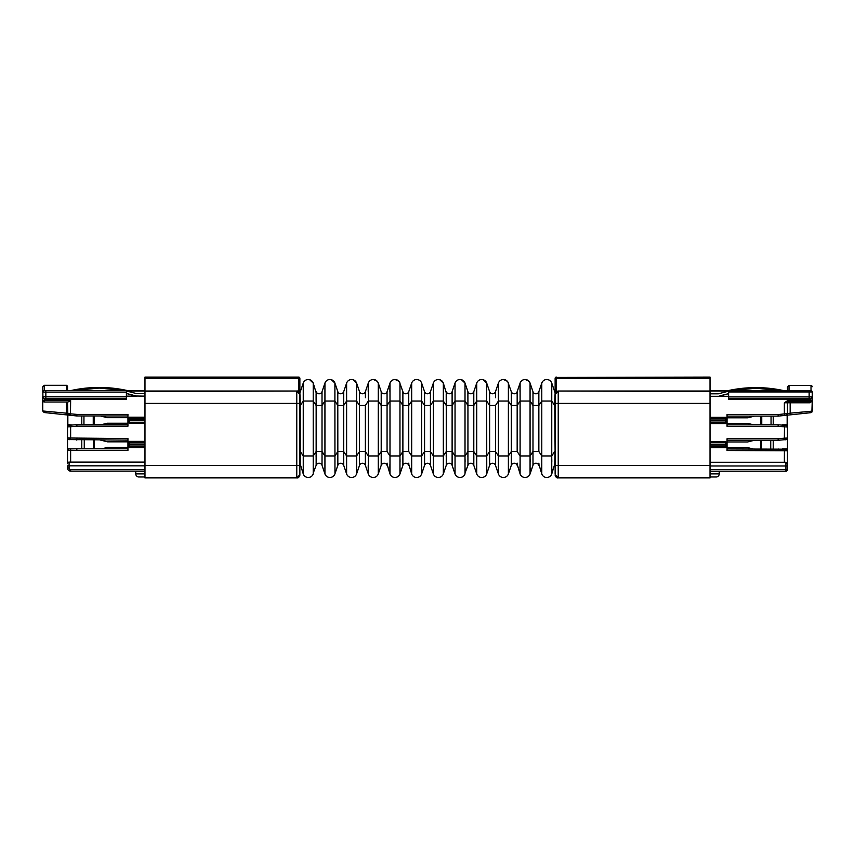 <?xml version="1.0" encoding="UTF-8"?>
<svg xmlns="http://www.w3.org/2000/svg" width="855" height="855" viewBox="0 0 855 855"><rect width="100%" height="100%" fill="white"/><g stroke="black" fill="none" stroke-linecap="round" stroke-linejoin="round"><path stroke-width="1.28" d="M299.87 473.894L299.87 474.824A3.099 3.099 0 0 1 296.771 477.913L299.87 474.824C299.624 476.769 298.587 477.806 296.771 477.913L144.976 477.913L144.976 391.024L126.583 391.024M144.976 393.653L136.811 393.653A0.62 0.62 0 0 0 136.811 393.653L126.39 390.981M124.338 390.553L99.127 388.085L73.915 390.553M299.71 393.129L299.87 394.123C299.613 392.178 298.587 391.141 296.771 391.024L144.976 391.024L144.976 377.087L298.63 377.087A1.24 1.24 0 0 1 299.87 378.327A1.24 1.24 0 0 0 299.507 377.45L298.63 377.087L299.507 378.327A1.24 0.876 -90 0 0 298.63 377.087L298.63 378.327L144.976 378.327M144.976 473.894L135.763 473.894A3.099 3.099 0 0 0 138.863 476.983L144.976 476.983M135.763 473.894L135.763 471.565L144.976 471.565M144.976 396.132L135.913 396.004A127.01 127.01 0 0 0 126.39 393.514L135.913 396.004A3.099 3.099 0 0 0 136.811 396.132L126.39 396.132M42.75 400.471L42.75 396.752A1.55 1.55 0 0 0 44.3 398.302A1.55 1.55 0 0 1 42.75 396.752L44.3 399.232L44.3 398.302L126.39 398.302L126.39 399.232L44.3 399.232L44.3 400.471L70.634 400.471L67.951 402.021L44.3 402.021L42.75 400.471L44.3 400.471L44.3 402.021L42.75 400.471L42.75 410.988L44.139 412.527L67.534 414.985L67.534 413.585L66.38 413.168L42.75 410.977L44.139 412.527L64.895 414.707A1.55 1.325 96 0 0 66.38 413.168L66.38 402.021M44.855 412.602L67.844 415.017M64.745 413.018L66.38 413.168M66.914 413.36L67.534 413.585L67.534 424.636L72.493 425.01M127.94 424.636L76.822 424.636L68.945 425.32A1.55 1.55 -131.7 0 0 67.534 426.869L67.534 424.636M70.495 425.192L70.634 426.731L67.534 426.869L67.534 437.888A1.55 1.55 0 0 0 67.887 438.872M144.976 462.117L69.084 462.117A1.55 1.55 0 0 0 67.534 463.666L67.534 437.888L70.57 438.027M67.534 468.006L67.534 465.836L67.534 468.006A3.099 3.099 0 0 0 69.394 470.849A3.099 3.099 0 0 1 67.534 468.006A3.099 3.099 -135 0 0 69.394 470.849A3.099 3.099 0 0 1 67.534 468.006A3.099 3.099 0 0 0 69.394 470.849A3.099 3.099 0 0 1 67.534 468.006A3.099 3.099 -135 0 0 69.394 470.849A3.099 3.099 0 0 1 67.534 468.006A3.099 3.099 0 0 0 69.394 470.849A3.099 3.099 0 0 1 67.534 468.006A3.099 3.099 0 0 0 69.394 470.849A3.099 3.099 0 0 1 67.534 468.006L69.084 468.006A1.55 1.55 -135 0 0 70.634 469.555L70.634 471.105A3.099 3.099 0 0 1 69.661 470.945L69.394 470.432L69.661 470.945A3.099 3.099 0 0 0 70.634 471.105A3.099 3.099 0 0 1 69.661 470.945A3.099 3.099 -135 0 0 70.634 471.105A3.099 3.099 0 0 1 69.661 470.945A3.099 3.099 0 0 0 70.634 471.105A3.099 3.099 0 0 1 69.661 470.945A3.099 3.099 -135 0 0 70.634 471.105A3.099 3.099 0 0 1 69.661 470.945A3.099 3.099 0 0 0 70.634 471.105A3.099 3.099 0 0 1 69.661 470.945A3.099 3.099 0 0 0 70.634 471.105L144.976 471.105M67.534 402.021L67.844 414.525L67.534 413.585L76.907 414.408L76.822 415.958L70.473 415.295L70.634 400.471M76.822 424.636L76.897 426.185L70.634 426.731L70.634 438.027L67.534 437.888A1.55 1.55 38.1 0 0 68.945 439.438L70.495 439.566L70.634 438.027L127.94 438.572L127.94 450.35L76.843 450.35L76.822 448.8L69.052 448.928A1.55 1.55 -79.4 0 0 67.534 450.478L70.634 450.457L67.534 450.478A1.55 1.55 -79.4 0 1 69.052 448.928M72.493 448.875L67.534 448.8M68.945 439.438A1.55 1.55 38.1 0 1 67.534 437.888L67.534 437.888C67.887 439.288 68.881 439.855 70.495 439.566L127.94 440.122M70.495 439.566L69.383 439.47M69.394 439.417L69.394 438.444L69.394 439.417M69.789 415.22L69.009 415.135M68.924 415.135L70.473 415.295C69.394 415.722 68.421 415.156 67.534 413.585L67.534 413.585A1.55 1.55 0 0 0 68.924 415.135A1.55 1.55 0 0 1 67.534 413.585M69.447 415.135L69.394 414.141L69.447 415.135M42.932 397.479L42.75 386.845L44.3 385.295L66.605 385.295L67.534 386.225L66.605 385.295L66.605 390.553M126.39 398.302L126.39 390.553L44.3 390.553A1.55 1.55 -1.5 0 0 42.75 392.103L42.771 391.857M42.782 391.793L43.22 390.992M44.3 390.553L43.145 391.077L44.3 390.553L43.145 391.077L44.3 390.553L44.3 385.295M126.39 390.553L126.39 391.793M81.781 415.958L81.781 424.636M76.822 448.8L127.94 448.8M81.781 440.122L81.781 448.8M94.178 424.636L94.178 415.958M127.94 415.958L76.822 415.958M94.178 448.8L94.178 440.122M127.94 446L129.49 447.56L144.976 447.56M144.976 446.46L129.49 446.46A1.55 1.539 0 0 1 127.94 444.921L129.49 444.921L129.49 447.56M144.976 441.362L129.49 441.362L127.94 442.922M76.897 438.572L76.822 440.122M138.232 391.024L127.929 390.692M67.534 390.553L67.534 386.225M76.907 414.408L127.94 414.408L127.94 420.756L144.976 420.756M144.976 423.396L129.49 423.396L129.49 422.295A1.55 1.539 180 0 1 127.94 420.756L127.94 426.185L76.897 426.185M129.49 423.396L127.94 421.836M127.94 418.758L129.49 417.197L144.976 417.197M127.352 390.553L144.976 390.553M296.771 477.913C298.139 478.212 299.175 477.186 299.87 474.824L299.87 403.571L296.771 403.571L296.771 465.526L299.87 465.526L299.635 476M298.983 391.953L299.453 392.563M299.87 403.571L299.699 393.118M299.485 392.627L298.555 391.59M144.976 403.571L296.771 403.571L296.771 391.505L299.87 394.123L299.87 378.327M299.87 392.883L300.244 400.632L299.87 392.883L303.247 383.083A5.269 5.269 0 0 1 313.219 383.083L316.104 392.595M322.046 456.452L322.014 465.334L324.932 473.927L324.932 401.048L322.014 405.473L316.147 405.473L316.147 391.686A3.099 3.099 0 0 0 322.014 391.686L322.014 405.473L322.014 391.686L324.932 383.083A5.269 5.269 0 0 1 334.904 383.083L337.832 391.686A3.099 3.099 0 0 0 343.689 391.686L343.689 405.473L343.689 391.686L346.617 383.083A5.269 5.269 0 0 1 356.588 383.083L359.517 391.686A3.099 3.099 0 0 0 365.374 391.686L368.302 383.083L368.302 401.048L365.374 405.473L365.374 451.536L359.517 451.536L359.517 465.334L359.517 451.536L356.588 455.961L346.617 455.961L343.689 451.536L343.689 465.334A3.099 3.099 -16.8 0 0 337.832 465.334L337.832 451.536L334.904 455.961L324.932 455.961L322.014 451.536L322.014 465.334A3.099 3.099 -16.3 0 0 316.147 465.334L316.147 451.536L313.219 455.961L303.247 455.961L303.247 473.927A5.269 5.269 -95.7 0 0 313.219 473.927A5.269 5.269 0 0 1 303.247 473.927L300.244 464.137M300.244 464.126L300.244 400.632M368.302 383.083A5.269 5.269 0 0 1 373.475 379.513A5.269 5.269 19.3 0 1 378.273 383.083C377.429 380.913 375.826 379.727 373.475 379.513A5.269 5.269 0 0 1 378.273 383.083L377.718 381.929M398.922 381.287L395.16 379.513A5.269 5.269 0 0 1 399.958 383.083C399.114 380.913 397.511 379.727 395.16 379.513L395.16 379.513A5.269 5.269 0 0 0 389.987 383.083L387.059 391.686A3.099 3.099 0 0 1 381.202 391.686L378.273 383.083L378.273 401.048L381.202 405.473L381.202 451.536L387.059 451.536L389.987 455.961L389.987 473.927A5.269 5.269 160.7 0 0 395.16 477.496A5.269 5.269 0 0 0 399.958 473.927L399.958 455.961L402.887 451.536L408.743 451.536L411.672 455.961L411.672 473.927A5.269 5.269 160.8 0 0 416.845 477.496A5.269 5.269 0 0 0 421.643 473.927L421.643 455.961L424.572 451.536L430.428 451.536L430.471 464.415M395.662 379.556A5.269 5.269 19.3 0 1 399.403 381.929L402.887 391.686L402.887 405.473L399.958 401.048L399.958 383.083M411.672 383.083L411.672 401.048L421.643 401.048L424.572 405.473L424.572 391.686L424.572 405.473L430.428 405.473L433.357 401.048L433.357 383.083L430.428 391.686L430.428 405.473L430.428 391.686A3.099 3.099 0 0 1 424.572 391.686L421.643 383.083C420.799 380.913 419.196 379.727 416.845 379.513A5.269 5.269 0 0 1 421.643 383.083C420.799 380.913 419.196 379.727 416.845 379.513L416.845 379.513A5.269 5.269 0 0 0 411.672 383.083L408.743 391.686A3.099 3.099 0 0 1 402.887 391.686M417.347 379.556A5.269 5.269 19.4 0 1 421.088 381.929M433.357 383.083A5.269 5.269 0 0 1 443.328 383.083L446.203 392.595M455.042 383.083A5.269 5.269 0 0 1 465.013 383.083L467.942 391.686A3.099 3.099 0 0 0 473.798 391.686L473.798 405.473L473.798 391.686L476.727 383.083A5.269 5.269 0 0 1 486.698 383.083L489.626 391.686A3.099 3.099 0 0 0 495.483 391.686L498.412 383.083L498.412 401.048L495.483 405.473L495.483 451.536L489.626 451.536L489.626 465.334L489.626 451.536L486.698 455.961L476.727 455.961L473.798 451.536L473.798 465.334A3.099 3.099 -16.8 0 0 467.942 465.334L467.942 451.536L465.013 455.961L455.042 455.961L455.042 383.083L452.113 391.686L452.113 405.473L452.113 391.686A3.099 3.099 0 0 1 446.257 391.686L446.257 405.473L452.113 405.473L455.042 401.048L465.013 401.048L467.942 405.473L467.888 392.595M507.346 381.287L503.584 379.513A5.269 5.269 0 0 1 508.383 383.083C507.539 380.913 505.936 379.727 503.584 379.513A5.269 5.269 0 0 0 498.412 383.083M504.087 379.556A5.269 5.269 19.3 0 1 507.827 381.929L511.301 391.686L511.301 405.473L508.383 401.048L508.383 383.083M529.031 381.287L525.269 379.513A5.269 5.269 19.3 0 1 530.068 383.083C529.224 380.913 527.621 379.727 525.269 379.513A5.269 5.269 0 0 0 520.096 383.083L517.168 391.686A3.099 3.099 0 0 1 511.301 391.686M525.269 379.513A5.269 5.269 0 0 1 530.068 383.083L529.512 381.929M555.13 392.883L554.756 400.632L555.13 392.883L551.753 383.083C550.909 380.913 549.305 379.727 546.954 379.513A5.269 5.269 0 0 1 551.753 383.083C550.909 380.913 549.305 379.727 546.954 379.513L546.954 379.513A5.269 5.269 0 0 0 541.781 383.083L538.853 391.686A3.099 3.099 0 0 1 532.986 391.686L530.068 383.083L530.068 401.048L532.986 405.473L532.986 451.536L538.853 451.536L541.781 455.961L541.781 473.927A5.269 5.269 160.8 0 0 546.954 477.496A5.269 5.269 0 0 0 551.753 473.927L551.753 455.961L555.087 450.916L554.756 464.126M547.457 379.556A5.269 5.269 19.4 0 1 551.197 381.929M554.756 400.632L555.087 450.916M551.806 472.922L551.753 473.927C550.909 476.096 549.305 477.293 546.954 477.496A5.269 5.269 160.8 0 0 551.753 473.927L554.756 464.137M555.087 406.093L551.753 401.048L551.753 383.083M541.781 383.083L541.781 401.048L551.753 401.048L551.753 455.961L541.781 455.961L541.781 401.048L538.853 405.473L538.853 391.686L538.853 405.473L532.986 405.473L532.986 391.686M541.707 391.825L541.707 385.52M520.096 383.083L520.096 401.048L530.068 401.048L530.068 455.961L532.986 451.536L532.986 465.334L530.068 473.927L530.068 455.961L520.096 455.961L520.096 473.927A5.269 5.269 160.7 0 0 525.269 477.496A5.269 5.269 0 0 0 530.068 473.927C529.224 476.096 527.621 477.293 525.269 477.496A5.269 5.269 160.7 0 0 530.068 473.927C529.224 476.096 527.621 477.293 525.269 477.496M520.022 391.825L520.011 387.593M520.096 401.048L517.168 405.473L517.168 391.686L517.168 405.473L511.301 405.473L511.301 451.536L517.168 451.536L520.096 455.961L520.096 401.048M498.412 473.927L495.483 465.334L495.483 451.536L498.412 455.961L498.412 401.048L508.383 401.048L508.383 455.961L511.301 451.536L511.301 465.334L508.383 473.927L508.383 455.961L498.412 455.961L498.412 473.927A5.269 5.269 160.9 0 0 503.584 477.496A5.269 5.269 0 0 0 508.383 473.927C507.539 476.096 505.936 477.293 503.584 477.496A5.269 5.269 160.9 0 0 508.383 473.927C507.539 476.096 505.936 477.293 503.584 477.496M498.337 391.825L498.326 387.785M495.483 391.686L495.537 397.714M495.537 397.543L495.526 392.338M495.483 405.473L489.626 405.473L489.573 392.616M489.573 393.856L489.584 400.578M473.798 405.473L473.798 451.536L467.942 451.536L467.942 405.473L473.798 405.473L476.727 401.048L486.698 401.048L489.626 405.473L489.626 451.536M473.841 456.452L473.798 465.334L476.727 473.927L476.727 383.083M467.888 393.877L467.899 400.375M446.203 393.877L446.214 400.375M452.113 405.473L452.113 451.536L455.042 455.961L455.042 473.927A5.269 5.269 -95.8 0 0 465.013 473.927A5.269 5.269 0 0 1 455.042 473.927L452.113 465.334A3.099 3.099 -16.3 0 0 446.257 465.334L446.257 451.536L443.328 455.961L433.357 455.961L433.357 401.048L443.328 401.048L446.257 405.473L446.257 451.536L452.113 451.536L452.113 465.334L452.156 456.452M411.597 391.825L411.597 385.52M421.643 383.083L421.643 455.961L411.672 455.961L411.672 401.048L408.743 405.473L408.743 391.686L408.743 405.473L402.887 405.473L402.887 465.334L399.958 473.927C399.114 476.096 397.511 477.293 395.16 477.496A5.269 5.269 160.7 0 0 399.958 473.927C399.114 476.096 397.511 477.293 395.16 477.496M389.987 383.083L389.987 401.048L399.958 401.048L399.958 455.961L389.987 455.961L389.987 401.048L387.059 405.473L387.059 391.686L387.059 405.473L381.202 405.473L381.202 391.686M389.912 391.825L389.901 387.593M368.302 473.927L365.374 465.334L365.374 451.536L368.302 455.961L368.302 401.048L378.273 401.048L378.273 455.961L381.202 451.536L381.202 465.334L378.273 473.927L378.273 455.961L368.302 455.961L368.302 473.927A5.269 5.269 160.9 0 0 373.475 477.496A5.269 5.269 0 0 0 378.273 473.927C377.429 476.096 375.826 477.293 373.475 477.496A5.269 5.269 160.9 0 0 378.273 473.927C377.429 476.096 375.826 477.293 373.475 477.496M368.227 391.825L368.216 387.785M365.374 391.686L365.427 397.714M365.427 397.543L365.416 392.338M365.374 405.473L359.517 405.473L359.474 392.616M359.463 393.856L359.474 400.578M324.932 383.083L324.932 401.048L334.904 401.048L337.832 405.473L343.689 405.473L346.617 401.048L356.588 401.048L359.517 405.473L359.517 451.536M343.731 456.452L343.689 465.334L346.617 473.927L346.617 383.083M343.689 405.473L343.689 451.536L337.832 451.536L337.789 392.595M337.778 393.877L337.789 400.375M316.094 393.877L316.104 400.375M299.913 406.093L303.247 401.048L313.219 401.048L316.147 405.473L316.147 451.536L322.014 451.536L322.014 405.473M299.913 450.916L303.247 455.961L303.247 383.083M541.696 469.032L541.707 463.838M541.781 473.927L538.896 464.372M538.907 463.154L538.853 465.334A3.099 3.099 160.7 0 0 532.986 465.334M520.011 469.032L520.022 464.436M520.096 473.927L517.211 464.372M517.222 463.154L517.168 465.334A3.099 3.099 159.7 0 0 511.301 465.334M498.326 469.032L498.337 464.992M481.899 477.496A5.269 5.269 -95.8 0 0 486.698 473.927C485.854 476.096 484.251 477.293 481.899 477.496A5.269 5.269 -95.8 0 1 476.727 473.927A5.269 5.269 0 0 0 486.698 473.927L489.626 465.334A3.099 3.099 79.3 0 1 495.483 465.334L495.526 464.393M495.537 459.231L495.526 456.463M467.942 451.536L467.899 456.656M465.067 472.922L467.942 465.334M446.257 451.536L446.214 456.656M421.697 472.922L421.643 473.927C420.799 476.096 419.196 477.293 416.845 477.496A5.269 5.269 160.8 0 0 421.643 473.927L424.572 465.334L424.572 451.536L424.572 465.334A3.099 3.099 1.3 0 1 430.428 465.334L433.357 473.927A5.269 5.269 0 0 0 443.328 473.927L446.257 465.334M430.428 405.473L430.428 451.536L433.357 455.961L433.357 473.927A5.269 5.269 -95.7 0 0 443.328 473.927L443.328 383.083L439.727 379.695M430.482 461.411L430.471 456.581M411.586 469.032L411.597 463.838M411.672 473.927L408.797 464.372M408.797 463.154L408.743 465.334A3.099 3.099 160.7 0 0 402.887 465.334M389.901 469.032L389.912 464.436M389.987 473.927L387.112 464.372M387.112 463.154L387.059 465.334A3.099 3.099 159.7 0 0 381.202 465.334M368.216 469.032L368.227 464.992M351.79 477.496A5.269 5.269 -95.8 0 0 356.588 473.927C355.744 476.096 354.141 477.293 351.79 477.496A5.269 5.269 -95.8 0 1 346.617 473.927A5.269 5.269 0 0 0 356.588 473.927L359.517 465.334A3.099 3.099 79.7 0 1 365.374 465.334L365.427 464.393M365.427 459.231L365.416 456.463M337.832 451.536L337.789 456.656M330.105 477.496A5.269 5.269 -95.8 0 0 334.904 473.927C334.059 476.096 332.456 477.293 330.105 477.496A5.269 5.269 -95.8 0 1 324.932 473.927A5.269 5.269 0 0 0 334.904 473.927L337.832 465.334M316.147 451.536L316.104 456.656M313.283 472.922L316.147 465.334M555.13 403.41L558.23 403.41L558.23 465.526L710.024 465.526L710.024 377.087L555.494 377.45A1.24 1.24 0 0 0 555.13 378.327A1.24 1.24 0 0 1 556.37 377.087L556.37 378.327L555.13 378.327L555.13 473.894M556.423 391.601L555.568 392.531M556.156 391.814L556.37 378.327L555.494 377.45L556.37 377.087M728.61 391.024L558.23 391.024C556.274 391.28 555.237 392.317 555.13 394.123L558.23 391.505L558.23 403.41L710.024 403.41M710.024 465.526L710.024 477.913L558.23 477.913A3.099 3.099 0 0 1 556.049 477.026L555.985 476.962M710.024 471.565L719.237 471.565L719.237 473.894A3.099 3.099 0 0 1 716.137 476.983L710.024 476.983M787.466 469.705L787.017 469.705A1.55 1.09 90 0 1 785.916 471.255L785.916 465.986L787.466 465.986L787.466 469.705A1.55 1.55 0 0 1 785.916 471.255L710.024 471.255M728.61 396.293L718.692 396.293A127.01 127.01 0 0 1 728.61 393.685L718.692 396.293L710.024 396.293M710.024 417.358L725.51 417.358L725.51 418.458A1.55 1.539 0 0 1 727.06 419.997L727.06 418.907L725.51 417.358M727.06 418.907L727.06 414.568L778.093 414.568L778.178 416.118L727.06 416.118M773.219 424.785L773.219 416.118M811.758 385.691L811.01 385.445L812.25 386.684L811.01 385.445L811.01 390.714L809.151 390.714L811.01 390.714A1.24 1.24 0 0 1 812.25 391.953L812.25 400.322A1.55 1.55 0 0 1 810.7 401.861L810.7 400.322L788.086 400.322L784.366 402.791L784.366 413.906L787.466 413.745L787.466 424.785L787.466 413.745A1.55 1.55 0 0 1 786.076 415.284L787.466 413.745L787.466 402.791L784.366 402.791L788.086 401.861L811.78 401.423L809.984 402.791L790.159 402.791L790.159 413.179L787.466 413.745A1.55 1.55 0 0 1 786.076 415.284L778.178 416.118M760.822 416.118L760.822 424.785M710.024 422.456L725.51 422.456L725.51 420.906L727.06 420.906A1.55 1.539 180 0 1 725.51 422.456L725.51 423.546L727.06 421.996L727.06 419.997L725.51 419.997L725.51 418.458L710.024 418.458M725.51 423.546L710.024 423.546M788.395 401.861A0.93 0.93 0 0 0 787.466 402.791L790.159 402.791A0.93 0.684 -90 0 0 789.475 401.861M789.881 414.889L791.463 414.718A1.55 1.144 -96 0 1 790.159 413.179L812.25 411.137L810.861 412.676L791.078 414.761M787.466 415.135L810.145 412.751A0.62 0.62 153.1 0 1 809.461 412.142M791.463 414.718L790.757 414.793M811.865 412.153L812.25 400.835L809.984 402.791M812.25 400.503L812.25 400.322A1.55 1.55 0 0 1 810.7 401.861L812.25 400.835M812.25 411.137L812.25 400.749M812.058 397.65L812.25 396.912L809.151 396.912L809.151 398.462L810.7 398.462L728.61 398.462L728.61 399.392L784.366 399.392M812.239 400.461L811.78 401.423L812.25 400.322L810.7 400.322L810.7 398.462A1.55 1.55 178.7 0 0 812.25 396.912L810.7 399.392L728.61 399.392M811.01 390.714A1.24 1.24 0 0 1 812.25 391.953L812.111 391.387M710.024 390.714L727.691 390.714M728.61 391.953L809.151 391.953L809.151 396.912L728.61 396.912L728.61 390.714L809.151 390.714L809.151 391.953L812.25 391.953M811.01 385.445L789.015 385.445L787.466 386.994L787.466 390.714L787.466 386.994M728.61 396.912L728.61 398.462M727.723 391.024L728.61 390.831L727.723 391.024M727.06 446.16L727.06 438.733L778.103 438.733L778.178 440.282L786.055 439.588L784.505 439.727L784.366 438.177L787.466 438.049L787.466 450.777L727.06 450.5L727.06 446.16L725.51 447.71L710.024 447.71M710.024 445.07L725.51 445.07L725.51 442.612A1.55 1.539 0 0 1 727.06 444.162L710.024 444.162M727.06 443.072L725.51 441.522L710.024 441.522M786.055 439.588A1.55 1.55 72 0 0 787.466 438.049L787.466 427.019L778.103 426.335L778.178 424.785L784.505 425.341L784.366 438.177L778.103 438.733M785.585 439.63L784.505 439.727C786.14 439.972 787.124 439.417 787.466 438.049L786.589 438.081M782.507 424.785L787.466 424.785L787.466 427.019A1.55 1.55 -9.8 0 0 786.055 425.48L784.505 425.341M727.06 440.282L778.178 440.282M727.06 424.785L778.178 424.785M773.219 448.95L773.219 440.282M785.478 449.206L782.197 449.089M760.822 440.282L760.822 448.95M727.06 421.996L727.06 426.335L778.103 426.335M782.507 448.95L787.466 448.95M784.366 462.277L784.42 449.174C785.702 448.683 786.718 449.217 787.466 450.777A1.55 1.55 0 0 0 785.969 449.228A1.55 1.55 0 0 1 787.466 450.777L787.466 463.827L785.916 462.277L710.024 462.277M787.466 465.986L787.466 463.827A1.55 1.55 0 0 0 785.916 462.277A1.55 1.55 0 0 1 787.466 463.827A1.55 1.55 0 0 0 785.916 462.277A1.55 1.55 0 0 1 787.466 463.827M784.42 449.174L727.06 448.95M778.146 450.5L778.178 448.95M555.397 476.064A3.099 3.099 0 0 1 555.13 474.824L558.23 477.432L710.024 477.432M555.739 476.663L555.889 476.855A3.099 3.099 0 0 1 555.526 476.342M558.23 477.913C556.413 477.806 555.376 476.769 555.13 474.824C556.028 477.25 557.054 478.287 558.23 477.913L558.23 465.526L555.13 465.526M100.676 440.122L107.238 441.768A2.17 2.17 0 0 0 107.762 441.832L127.94 441.832M127.94 447.4L107.762 447.4A2.17 2.17 0 0 0 107.238 447.464L101.916 448.8M84.26 448.8L84.26 440.122M93.558 448.8L93.558 440.122M100.366 415.958L106.928 417.603A2.17 2.17 0 0 0 107.452 417.668L127.94 417.668M127.94 423.236L107.185 423.236L101.606 424.636M83.95 424.636L83.95 415.958M93.248 424.636L93.248 415.958M754.324 440.282L747.762 441.917A2.17 2.17 0 0 1 747.238 441.982L727.06 441.982M727.06 447.56L747.238 447.56A2.17 2.17 0 0 1 747.762 447.625L753.084 448.95M770.74 440.282L770.74 448.95M761.442 440.282L761.442 448.95M753.394 424.785L748.072 423.46A2.17 2.17 0 0 0 747.548 423.396L727.06 423.396M727.06 417.817L747.815 417.817L754.452 416.118M771.05 416.118L771.05 424.785M761.752 416.118L761.752 424.785M747.046 391.024L764.776 391.024M781.128 390.714L755.97 388.234L730.704 390.714M728.61 391.152L718.328 393.813L710.024 393.813M782.678 390.714L755.841 387.924L729.155 390.714L735.685 389.506M784.142 390.714A130.11 130.11 0 0 0 726.333 391.024M128.015 391.024L126.39 390.66M125.899 390.553L99.201 387.775L72.376 390.553M99.127 387.465A130.11 130.11 0 0 1 129.372 391.024A130.11 130.11 0 0 0 70.912 390.553M43.199 400.471A1.55 1.09 90 0 0 44.3 402.021M68.945 425.32A1.55 1.55 -131.7 0 0 67.534 426.869M67.844 424.636L67.844 414.515M76.843 450.35L70.634 450.457L70.602 448.907M42.75 396.752L45.849 396.752L45.849 398.302M45.849 390.553L45.849 392.103L42.75 392.103M126.39 392.103L45.849 392.103L45.849 396.752L126.39 396.752M67.534 465.836L69.084 465.836L69.084 468.006M69.084 462.117L69.084 465.836L144.976 465.836M70.634 462.117L70.634 450.457M129.49 441.362L129.49 442.463A1.55 1.539 180 0 0 127.94 444.002L129.49 444.002L129.49 444.921L144.976 444.921M144.976 442.463L129.49 442.463L129.49 444.002L144.976 444.002M144.976 419.837L127.94 419.837A1.55 1.539 0 0 1 129.49 418.298L129.49 417.197M144.976 422.295L129.49 422.295L129.49 418.298L144.976 418.298M144.976 469.555L70.634 469.555M144.976 465.526L296.771 465.526L296.771 477.432L144.976 477.432M299.507 378.327L298.63 378.327L298.63 391.643M144.976 391.505L296.771 391.024C297.946 390.66 298.983 391.686 299.87 394.123M144.976 403.41L299.87 403.41M486.698 400.899L486.698 383.083L483.096 379.695M465.013 400.899L465.013 383.083L461.411 379.695M356.588 400.899L356.588 383.083L352.987 379.695M334.904 400.899L334.904 383.083L331.302 379.695M313.219 400.888L313.219 383.083L309.617 379.695M551.785 458.911L551.806 461.476M551.838 468.604L551.828 472.099M538.853 405.473L538.853 451.536M530.1 458.911L530.121 461.486M530.153 468.604L530.143 472.099M530.121 472.922L530.068 473.927M517.168 405.473L517.168 451.536M508.436 472.986L508.383 473.927M486.752 472.986L486.698 401.048M460.214 477.496C462.566 477.293 464.169 476.096 465.013 473.927L465.013 401.048M465.045 458.814L465.077 461.486M465.099 468.604L465.088 472.099M443.36 458.911L443.392 461.476M443.414 468.604L443.403 472.099M443.382 472.922L443.328 473.927C442.484 476.096 440.881 477.293 438.53 477.496M424.572 405.473L424.572 451.536M421.686 458.911L421.707 461.476M421.729 468.604L421.718 472.099M408.743 405.473L408.743 451.536M400.001 458.911L400.022 461.486M400.044 468.604L400.033 472.099M400.012 472.922L399.958 473.927M387.059 405.473L387.059 451.536M378.327 472.986L378.273 473.927M356.642 472.986L356.588 401.048M334.957 472.922L334.904 401.048M334.936 458.814L334.968 461.486M334.989 468.604L334.978 472.099M308.42 477.496C310.771 477.293 312.374 476.096 313.219 473.927L313.219 401.048M313.261 458.911L313.283 461.476M313.304 468.604L313.293 472.099M558.23 391.024L710.024 391.505M719.237 473.894L710.024 473.894M784.527 415.445L784.366 413.906L778.093 414.568M787.156 414.675L787.156 424.785M710.024 420.906L725.51 420.906L725.51 419.997L710.024 419.997M788.086 400.322L788.086 401.861M810.7 398.462A1.55 1.55 178.7 0 0 812.25 396.912L812.25 396.902M789.015 385.445L789.015 390.714M710.024 446.609L725.51 446.609A1.55 1.539 0 0 0 727.06 445.07L725.51 445.07L725.51 447.71M710.024 442.612L725.51 442.612L725.51 441.522M787.017 469.705L710.024 469.705M785.916 462.277L785.916 465.986L710.024 465.986M710.024 378.327L556.37 378.327M65.322 414.75L65.878 414.814M377.237 381.287L373.475 379.513M551.753 473.927C550.909 476.096 549.305 477.293 546.954 477.496M421.643 473.927C420.799 476.096 419.196 477.293 416.845 477.496M812.25 398.312L812.25 397.329M555.28 475.754L555.558 476.385"/></g></svg>
